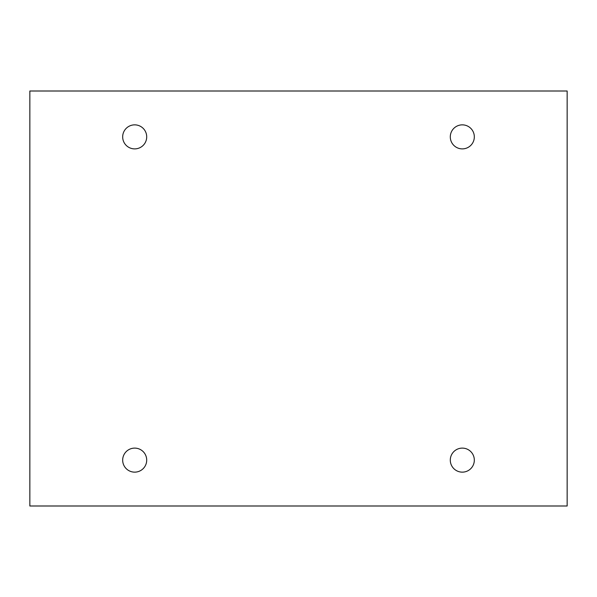 <?xml version="1.0" encoding="UTF-8"?>
<svg xmlns="http://www.w3.org/2000/svg" width="597" height="597" viewBox="0 0 597 597"><rect width="100%" height="100%" fill="white"/><g stroke="black" fill="none" stroke-linecap="round" stroke-linejoin="round"><path stroke-width="0.9" d="M567.15 91.005L29.85 91.005L29.85 505.995L567.15 505.995L567.15 91.005M146.705 136.87A12.015 12.015 0 0 0 128.683 126.467A12.015 12.015 0 0 0 128.683 147.28A12.015 12.015 0 0 0 146.705 136.87M474.324 136.87A12.015 12.015 0 0 0 456.302 126.467A12.015 12.015 0 0 0 456.302 147.28A12.015 12.015 0 0 0 474.324 136.87M474.324 460.13A12.015 12.015 0 0 0 456.302 449.72A12.015 12.015 0 0 0 456.302 470.533A12.015 12.015 0 0 0 474.324 460.13M146.705 460.13A12.015 12.015 0 0 0 128.683 449.72A12.015 12.015 0 0 0 128.683 470.533A12.015 12.015 0 0 0 146.705 460.13"/></g></svg>
